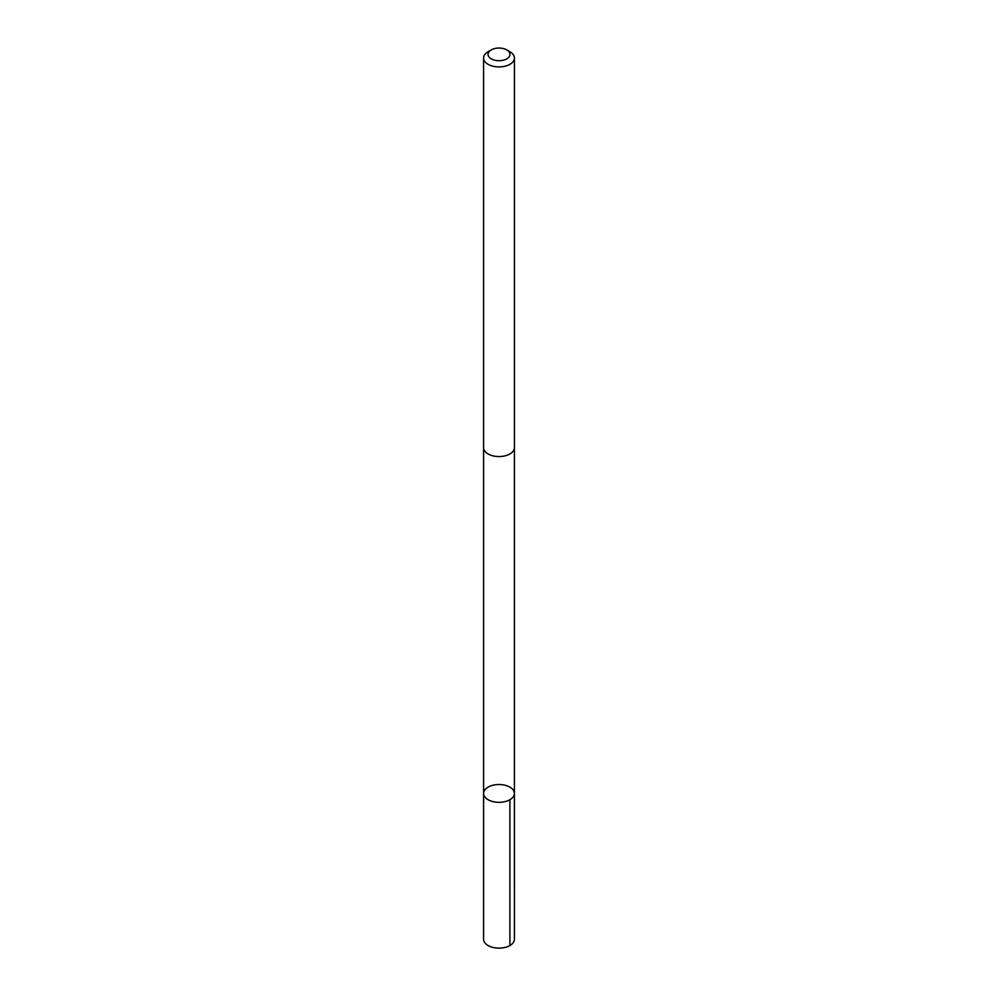 <?xml version="1.0" encoding="UTF-8"?>
<svg xmlns="http://www.w3.org/2000/svg" width="998" height="998" viewBox="0 0 998 998"><rect width="100%" height="100%" fill="white"/><g stroke="black" fill="none" stroke-linecap="round" stroke-linejoin="round"><path stroke-width="1.5" d="M514.17 791.863A15.407 8.895 180 0 1 514.407 793.422A15.407 8.895 180 0 1 499 802.317A15.407 8.895 180 0 1 483.593 793.422A15.407 8.895 180 0 1 497.64 784.565A15.407 8.895 180 0 1 514.17 791.863M483.581 939.23A15.419 8.895 0 0 0 483.818 940.79A15.419 8.895 0 0 0 500.36 948.1A15.419 8.895 0 0 0 514.419 939.23L514.407 793.422A15.407 8.895 180 0 1 499 802.317A15.407 8.895 180 0 1 483.593 793.422L483.581 939.23M491.241 49.9L488.097 51.721A15.419 8.895 0 0 0 483.581 58.009L483.581 447.665A15.419 8.895 0 0 0 483.818 449.225A15.419 8.895 0 0 0 500.36 456.523A15.419 8.895 0 0 0 514.419 447.665L514.419 58.009A15.419 8.895 0 0 0 509.903 51.721L506.759 49.9A10.966 6.325 0 0 0 491.241 49.9A10.966 6.325 0 0 0 488.209 55.489A10.966 6.325 0 0 0 504.065 59.992A10.966 6.325 0 0 0 506.759 49.9M483.581 58.009A15.419 8.895 0 0 0 483.818 59.568A15.419 8.895 0 0 0 500.36 66.878A15.419 8.895 0 0 0 514.419 58.009M509.903 799.722L509.903 945.53M483.593 447.952L483.593 793.422M514.407 447.952L514.407 793.422"/></g></svg>
